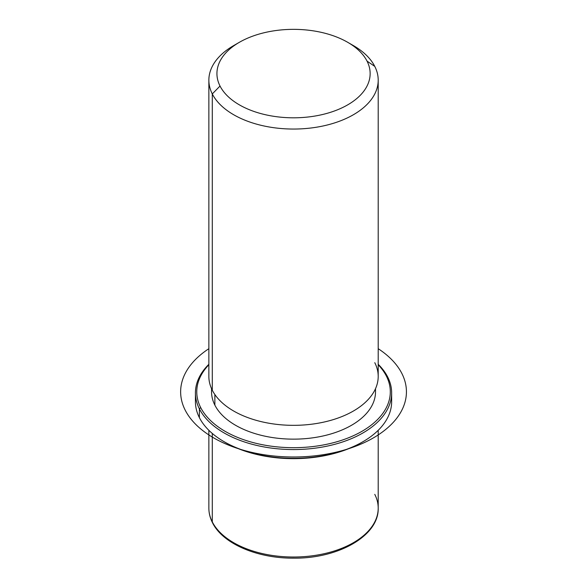 <?xml version="1.0" encoding="UTF-8"?>
<svg xmlns="http://www.w3.org/2000/svg" width="587" height="587" viewBox="0 0 587 587"><rect width="100%" height="100%" fill="white"/><g stroke="black" fill="none" stroke-linecap="round" stroke-linejoin="round"><path stroke-width="0.88" d="M375.519 388.667L375.519 391.815A81.982 47.334 180 0 1 305.196 438.665A81.982 47.334 180 0 1 214.871 405.14L214.871 394.53L214.871 405.14A81.982 47.334 180 0 1 211.555 391.815L211.555 388.667M236.656 43.952A84.667 48.882 0 0 0 208.862 80.162A84.667 48.882 0 0 0 212.289 93.927L212.289 390.216A84.667 48.882 0 0 0 317.376 423.359A84.667 48.882 0 0 0 374.777 362.685M378.204 80.162L378.204 376.45A84.667 48.882 180 0 1 305.578 424.841A84.667 48.882 180 0 1 212.289 390.216L212.289 93.927A84.667 48.882 0 0 0 305.578 128.553A84.667 48.882 0 0 0 378.204 80.162A84.667 48.882 0 0 0 374.777 66.397A84.667 48.882 0 0 0 350.41 43.952M212.289 390.216A84.667 48.882 180 0 1 208.862 376.45L208.862 80.162M347.702 42.308L353.403 45.595A84.667 48.882 180 0 1 374.777 66.397L367.044 61.129A76.604 44.23 0 0 0 347.702 42.308A76.604 44.23 0 0 0 239.364 42.308A76.604 44.23 0 0 0 220.03 86.032L212.289 93.927A84.667 48.882 180 0 1 233.663 45.595L239.364 42.308M212.289 93.927L220.03 86.032A76.604 44.23 0 0 0 315.102 116.021A76.604 44.23 0 0 0 367.044 61.129L374.777 66.397A84.667 48.882 180 0 1 317.376 127.071A84.667 48.882 180 0 1 212.289 93.927M220.03 86.032A76.604 44.23 180 0 1 271.964 31.14A76.604 44.23 180 0 1 367.044 61.129A76.604 44.23 180 0 1 315.102 116.021A76.604 44.23 180 0 1 220.03 86.032M208.862 430.308L208.862 508.137C208.877 513.119 210.08 517.969 212.472 522.679C222.7 543.723 257.304 558.428 293.581 558.156C338.325 558.721 379.033 535.799 378.204 508.137A84.667 48.882 180 0 1 305.578 556.52A84.667 48.882 180 0 1 212.289 521.894L212.289 433.441L212.289 521.894A84.667 48.882 180 0 1 208.862 508.137A84.667 48.882 0 0 0 212.289 521.894A2.686 2.106 153.1 0 0 212.472 522.679A2.686 2.106 -26.9 0 1 212.289 521.894A84.667 48.882 0 0 0 305.578 556.52A84.667 48.882 0 0 0 378.204 508.137A84.667 48.882 0 0 0 374.777 494.371M224.638 442.018A96.767 55.868 0 0 0 362.428 442.018M195.72 397.304A98.11 56.646 0 0 0 199.389 417.636A98.11 56.646 -0 0 0 224.161 441.74A98.11 56.646 -0 0 0 362.913 441.74A98.11 56.646 -0 0 0 391.353 397.304M362.913 441.74L361.959 442.29A96.767 55.868 180 0 1 225.107 442.29L224.161 441.74M386.385 376.084A96.767 55.868 180 0 1 320.781 445.423A96.767 55.868 180 0 1 200.681 407.539A96.767 55.868 180 0 1 208.862 364.769A96.767 55.868 0 0 0 200.681 407.539A96.767 55.868 -0 0 0 320.781 445.423A96.767 55.868 -0 0 0 386.385 376.084L387.677 376.964A98.11 56.646 0 0 0 378.204 364.292A98.11 56.646 180 0 1 387.677 376.964A98.11 56.646 180 0 1 321.155 447.265A98.11 56.646 180 0 1 199.389 408.86L199.389 417.636A98.11 56.646 180 0 1 195.427 401.691L195.427 392.908A98.11 56.646 0 0 0 199.389 408.86A98.11 56.646 0 0 0 307.485 448.982A98.11 56.646 0 0 0 391.646 392.908A98.11 56.646 0 0 0 387.677 376.964L386.385 376.084A96.767 55.868 0 0 0 378.204 364.769A96.767 55.868 180 0 1 386.385 376.084M211.694 388.99A81.982 47.334 0 0 0 214.871 405.14A81.982 47.334 0 0 0 307.61 438.445A81.982 47.334 0 0 0 375.372 388.99M391.646 392.908L391.646 401.691A98.11 56.646 180 0 1 307.485 457.757A98.11 56.646 180 0 1 199.389 417.636L199.389 408.86A98.11 56.646 180 0 1 208.862 364.292A98.11 56.646 0 0 0 195.427 392.908M199.389 408.86L200.681 407.539L199.389 408.86M208.862 348.7A112.895 65.179 0 0 0 213.705 437.902A112.895 65.179 0 0 0 370.823 439.325A112.895 65.179 0 0 0 378.204 348.7M378.204 508.137L378.204 430.308"/></g></svg>
